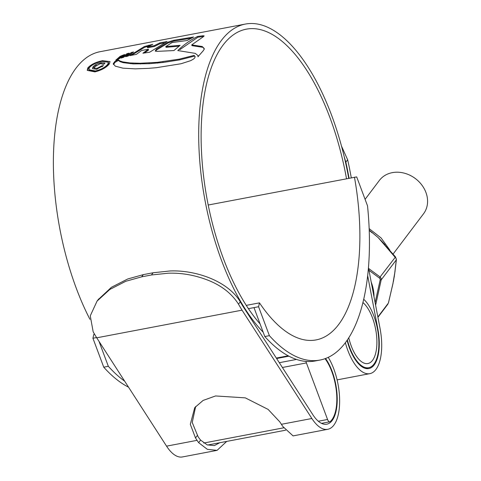 <?xml version="1.0" encoding="UTF-8"?>
<svg xmlns="http://www.w3.org/2000/svg" width="481" height="481" viewBox="0 0 481 481"><rect width="100%" height="100%" fill="white"/><g stroke="black" fill="none" stroke-linecap="round" stroke-linejoin="round"><path stroke-width="0.72" d="M128.541 387.181A177.074 77.068 -100.8 0 1 103.74 367.177L92.923 338.245L93.831 334.373L94.571 334.235M124.663 381.162A177.074 77.068 -100.8 0 1 108.333 366.306L103.74 367.177M319.907 360.077A177.074 77.068 -100.8 0 1 269.39 335.66L264.797 336.538A177.074 77.068 -100.8 0 0 315.314 360.948L319.907 360.077A177.074 77.068 -100.8 0 0 367.514 205.832L356.698 176.9L208.237 205.014M354.455 177.2A156.559 68.14 -100.8 0 1 316.071 339.917A156.559 68.14 -100.8 0 1 259.481 302.862L246.254 305.375M96.561 337.554L92.923 338.245M248.412 308.67L258.574 306.734L259.481 302.862M108.333 366.306L99.014 341.372M269.39 335.66L258.574 306.734M264.797 336.538L253.986 307.606M393.139 254.004L423.533 213.786A27.67 23.178 -142.9 0 0 425.932 192.448A27.67 23.178 -142.9 0 0 404.154 173.124A27.67 23.178 -142.9 0 0 379.389 180.423L365.091 199.338M325.036 358.67A36.52 15.897 -100.8 0 1 336.58 393.175A36.52 15.897 -100.8 0 1 330.164 421.596A4.257 1.852 79.2 0 1 329.75 421.801A4.257 1.852 79.2 0 1 327.555 419.474L306.409 362.914L282.395 367.484M305.994 361.423A4.257 1.852 79.2 0 0 306.409 362.914M346.512 178.71A161.754 70.4 79.2 0 0 329.918 117.574A161.754 70.4 79.2 0 0 246.416 29.149A161.754 70.4 79.2 0 0 223.382 258.531A161.754 70.4 79.2 0 0 260.083 323.923M325.523 358.495A37.374 16.264 -100.8 0 1 337.211 398.064A37.374 16.264 -100.8 0 1 326.767 424.2A37.374 16.264 -100.8 0 1 312.842 414.718L243.037 306.439A167.797 73.028 -100.8 0 1 240.29 301.815L238.486 304.148C231.71 293.518 221.513 285.522 207.888 280.164C194.757 275.084 181.553 272.763 168.278 273.208L151.419 274.982L153.144 272.757L169.745 270.989C194.492 269.763 227.423 280.405 240.29 301.815M98.172 299.669L111.484 287.247L127.712 278.986L143.356 274.621L153.144 272.757M143.356 274.621L141.63 276.846L125.757 281.295L109.758 289.49L97.06 301.106L90.26 315.855L93.164 331.794A172.992 75.289 -100.8 0 0 96.717 337.812L242.039 310.161A172.992 75.289 -100.8 0 1 238.486 304.148M141.63 276.846L151.419 274.982M368.434 267.592L380.026 328.325A42.568 18.525 -100.8 0 1 369.793 373.659A42.568 18.525 -100.8 0 1 347.823 350.39A42.568 18.525 -100.8 0 1 345.346 342.7M367.652 275.547L377.807 328.757A37.374 16.264 -100.8 0 1 368.825 368.56A37.374 16.264 -100.8 0 1 349.531 348.13A37.374 16.264 -100.8 0 1 347.078 340.307M348.731 178.289A166.943 72.661 79.2 0 0 331.625 115.314A166.943 72.661 79.2 0 0 245.448 24.05A166.943 72.661 79.2 0 0 221.669 260.798A166.943 72.661 79.2 0 0 263.185 332.221M245.448 24.05L100.126 51.695A166.943 72.661 79.2 0 0 76.353 288.444A166.943 72.661 79.2 0 0 89.935 319.324M179.172 59.157L194.168 55.375L195.154 56.89L194.565 58.135L193.326 59.187L190.548 60.708L181.006 63.745L156.331 67.701L148.172 68.368L135.209 68.861L122.908 68.152L115.308 66.162L113.245 63.745L114.743 61.598L118.152 59.686L119.799 60.901L122.763 61.881L130.098 62.939L140.049 63.258L157.317 62.338L179.172 59.157L179.455 59.921L163.119 62.47L149.314 63.696L133.213 63.901L123.046 62.638L122.763 61.881M195.033 56.385L195.154 56.89M113.39 64.25L113.245 63.745L113.528 64.496L115.019 62.35L114.743 61.598M179.912 49.609L197.931 37.205L203.283 36.508L203 35.744L197.643 36.442C190.266 40.103 183.652 44.811 177.802 50.565L195.232 53.367L197.968 55.568L198.298 56.433M203 35.744L204.184 35.883L203.421 36.664L191.721 44.901L202.254 46.525L204.112 48.365M204.136 48.431L204.154 49.254L203.271 50.697L197.95 56.758L197.968 55.568M193.602 37.013L173.665 40.308L167.953 42.13L156.451 49.116L155.231 50.956L156.908 51.371L173.924 50.565L180.098 45.316L165.795 46.573L172.024 42.568L187.085 40.512L193.602 37.013M167.027 41.528L159.788 42.923L154.154 45.689L147.324 47.024L152.778 44.33L144.252 46.585L129.858 55.628L136.37 54.353L141.594 50.499L148.286 49.248L142.917 53.217L149.633 52.225L167.027 41.528M133.58 52.002L131.319 52.519L125.631 56.68L128.06 56.079L133.58 52.002M129.197 53.132L127.008 53.65L121.08 58.099L123.521 57.341L129.197 53.132M115.729 60.191L119.396 58.634L124.591 54.515L120.238 56.283L115.729 60.191M87.782 67.947C90.843 64.532 95.779 62.103 102.597 60.672L110.017 61.586L109.415 63.835C106.469 67.502 101.629 70.19 94.901 71.891L87.247 70.364L87.782 67.947L88.065 68.699L87.416 70.34M195.683 406.475L192.232 422.48L198.016 436.562A37.374 16.264 79.2 0 0 200.601 440.103L207.209 444.877L214.34 445.586L219.763 442.73M346.873 168.645L347.234 168.572L349.08 178.223M341.51 146.146L347.631 159.734A172.992 75.289 -100.8 0 1 349.44 168.055L351.298 177.802M328.24 357.341A42.568 18.525 -100.8 0 1 339.646 401.611A42.568 18.525 -100.8 0 1 327.741 429.305L293.073 435.9L282.99 426.635A42.568 18.525 -100.8 0 1 281.379 424.302L279.828 421.897L268.115 409.403L245.304 397.865L215.56 395.947L203.09 400.445L194.721 407.666L190.32 424.314L195.496 437.938L197.048 440.343A42.568 18.525 79.2 0 0 198.659 442.676L207.359 449.344L217.087 450.354L226.707 441.408M217.087 450.354L182.419 456.95A42.568 18.525 -100.8 0 1 166.552 446.146L96.717 337.812M327.741 429.305A42.568 18.525 -100.8 0 1 311.874 418.5L242.039 310.161M347.631 159.734L345.851 162.145L344.222 156.764M345.851 162.145A167.797 73.028 -100.8 0 1 347.234 168.572M90.62 66.282L88.065 68.699M102.814 61.249L102.597 60.672M108.129 64.887L107.846 64.135L108.357 62.211L108.64 62.963L108.129 64.887L105.706 67.274M95.689 71.723L89.159 70.46L88.877 69.709L95.424 70.96C101.16 69.541 105.303 67.268 107.846 64.135M108.357 62.211L101.978 61.388C96.188 62.62 91.979 64.707 89.346 67.653L88.877 69.709M204.371 49.056L202.254 46.525M191.721 44.901L192.003 45.659L202.531 47.276M197.931 37.205L197.643 36.442M155.519 51.269L156.734 49.874L168.242 42.899L173.954 41.077L191.258 38.179M165.795 46.573L166.077 47.33L179.052 46.14M156.734 49.874L156.451 49.116M173.954 41.077L173.665 40.308M147.324 47.024L147.613 47.787L154.443 46.447L160.077 43.693L164.057 42.917M131.986 54.954L144.534 47.354L149.681 45.797M144.456 52.97L148.569 50L148.286 49.248M148.912 45.96L148.623 45.19M154.443 46.447L154.154 45.689M160.077 43.693L159.788 42.923M127.471 56.211L131.818 53.223M131.602 53.277L131.319 52.519M123.082 57.473L127.411 54.377M127.291 54.407L127.008 53.65M122.33 56.217L120.521 57.041L120.238 56.283M117.502 59.349L120.521 57.041M179.455 59.921L194.456 56.133L194.168 55.375M118.152 59.686L118.434 60.438L115.019 62.35M118.434 60.438L120.082 61.652L123.046 62.638M102.874 64.147L100.415 63.6L94.751 66.703L94.354 67.995L96.928 68.428L101.647 65.915L103.469 65.566L96.501 69.288L92.478 68.663L92.941 67.033C94.402 65.037 97.096 63.6 101.028 62.722L104.852 63.005L104.696 63.799L102.874 64.147L102.862 63.787L103.144 64.544M96.224 65.254L93.224 67.785L92.941 67.033M102.447 66.57L101.93 66.667L101.647 65.915M97.192 69.138L96.928 68.428M101.305 63.462L101.028 62.722M362.896 302.549A32.263 14.045 -100.8 0 1 372.462 317.785A32.263 14.045 -100.8 0 1 367.869 363.54A32.263 14.045 -100.8 0 1 351.214 345.905A32.263 14.045 -100.8 0 1 348.749 337.776M363.684 299.242A36.52 15.897 -100.8 0 1 373.863 315.933A36.52 15.897 -100.8 0 1 368.662 367.724A36.52 15.897 -100.8 0 1 349.813 347.757A36.52 15.897 -100.8 0 1 347.354 339.899M394.48 275.138L396.32 259.866L396.116 258.393L378.216 237.644L384.98 244.685M368.602 268.464L380.092 276.96L381.084 278.283L381.186 279.888A1.323 0.343 -165.7 0 1 380.164 279.894L380.116 278.896L379.503 278.114L368.951 270.292M375.126 302.663L380.164 279.894M370.508 231.175L372.156 232.563M392.31 286.369A1.323 0.559 -168.1 0 1 392.316 286.508A1.323 0.559 -168.1 0 1 392.255 286.628L393.133 282.792M395.388 257.094L380.092 276.96A1.323 0.385 124.3 0 1 379.503 278.114M375.613 305.188L381.186 279.888L396.32 259.866A1.323 0.938 5 0 0 396.404 259.59L396.404 259.59A1.323 0.938 5 0 0 396.314 259.181M388.438 302.892A1.323 0.343 -165.7 0 1 388.45 302.97A1.323 0.343 -165.7 0 1 388.395 303.036L392.255 286.628M392.863 283.838L388.45 302.97L377.862 316.979M394.697 273.316A1.323 0.77 8.7 0 0 394.775 273.124L396.404 259.59L395.466 256.896L383.543 243.482M393.392 281.65L394.775 273.124A1.323 0.77 8.7 0 0 394.757 272.919M279.305 362.698L296.494 359.427M203.752 443.031L283.844 427.789M318.332 421.23L327.555 419.474M377.447 328.824L377.807 328.757M166.552 446.146L197.048 440.343M281.379 424.302L311.874 418.5M197.336 435.509L195.496 437.938M200.601 440.103L198.659 442.676M95.707 71.717L95.424 70.96M198.25 56.331L198.046 55.778M168.242 42.899L167.953 42.13M174.399 40.993L174.11 40.224M144.534 47.354L144.252 46.585M122.246 56.253L121.964 55.501M120.082 61.652L119.799 60.901M130.381 63.69L130.098 62.939M133.213 63.901L132.93 63.149M140.332 64.015L140.049 63.258M149.314 63.696L149.032 62.939M157.6 63.101L157.317 62.338M163.119 62.47L162.837 61.712M371.194 282.04A45.244 37.897 37.1 0 1 371.308 282.335A45.244 37.897 37.1 0 1 374.008 296.795M394.234 276.942L394.522 274.513M382.557 242.129L378.216 237.644L372.559 232.888M372.132 232.81L369.222 230.423M372.763 290.265A44.583 37.344 -142.9 0 0 372.468 288.72M276.617 358.525L288.907 356.187M207.642 445.033L285.654 430.194M321.536 423.364L329.75 421.801M276.316 358.056L288.179 355.802M337.103 379.882L369.793 373.659M98.797 298.869L97.06 301.1M94.637 68.753L94.354 67.995M365.271 368.368L368.662 367.724M369.155 228.643L381.096 237.957L389.857 250.108M395.099 270.941L392.815 284.223M387.908 304.112L377.928 317.322M373.382 233.556L369.21 230.128"/></g></svg>

